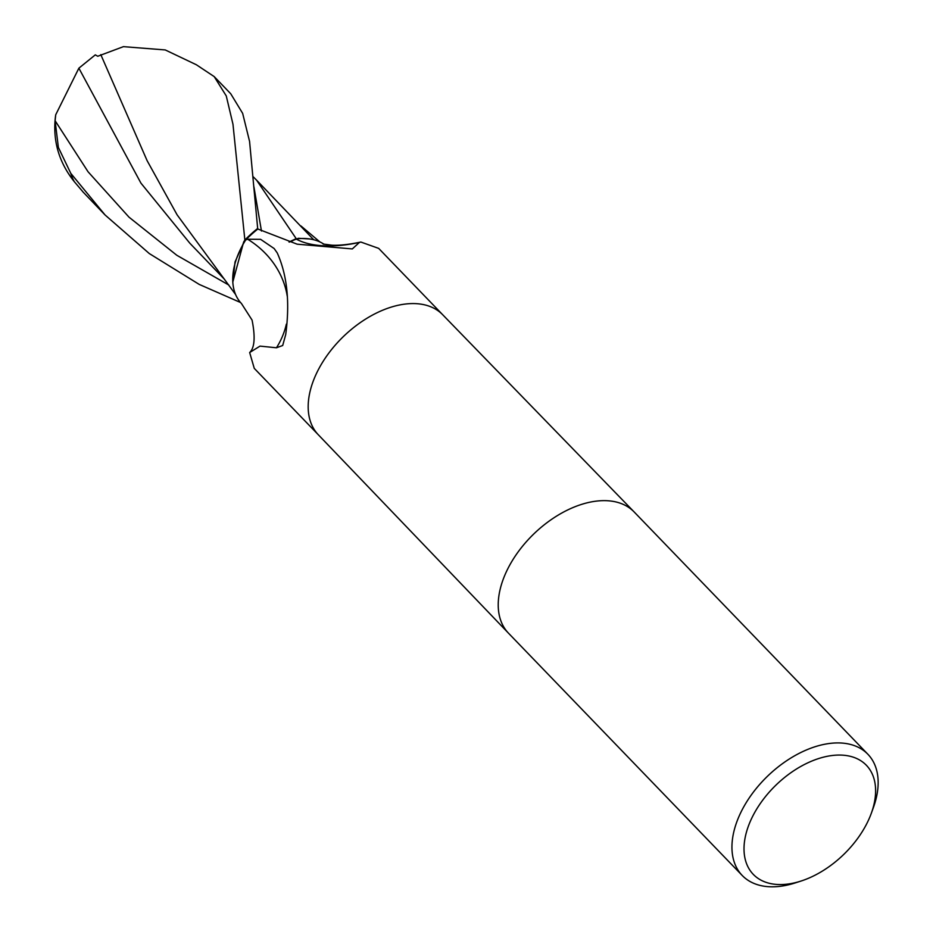<?xml version="1.0" encoding="UTF-8"?>
<svg xmlns="http://www.w3.org/2000/svg" width="933" height="933" viewBox="0 0 933 933"><rect width="100%" height="100%" fill="white"/><g stroke="black" fill="none" stroke-linecap="round" stroke-linejoin="round"><path stroke-width="1.4" d="M801.109 881.02A78.57 48.481 -44 0 1 787.16 884.146A78.57 48.481 -44 0 1 748.033 827.128A78.57 48.481 -44 0 1 832.469 755.473A78.57 48.481 -44 0 1 871.305 813.308A78.57 48.481 -44 0 1 801.109 881.02L795.371 882.875A87.305 53.869 -44 0 1 779.871 886.35A87.305 53.869 -44 0 1 742.213 875.469L508.497 633.192A87.305 53.869 -44 0 1 515.063 556.336A87.305 53.869 -44 0 1 596.514 501.103A87.305 53.869 -44 0 1 634.09 511.902M742.213 875.469A87.305 53.869 -44 0 1 748.779 798.613A87.305 53.869 -44 0 1 830.218 743.379A87.305 53.869 -44 0 1 867.877 754.249A87.305 53.869 -44 0 1 873.358 807.651L871.305 813.308M508.427 633.122A87.305 53.869 -44 0 1 515.109 556.266A87.305 53.869 -44 0 1 596.514 501.103A87.305 53.869 -44 0 1 634.172 511.972L867.877 754.249M253.03 176.605L256.598 180.174L296.193 238.638L289.008 241.997L298.385 238.288L309.814 238.976A74.908 46.218 -44 0 1 324.089 244.294M442.72 314.771L378.67 248.376L360.861 242.044L359.415 242.428L352.312 248.924L297.126 244.178L257.835 229.005A86.431 53.333 -44 0 0 245.717 239.921L247.665 239.233A90.151 81.218 -174.2 0 1 287.259 296.216M247.665 239.233L260.61 239.338L274.15 248.54L277.253 252.948C287.224 275.235 290.035 302.467 285.696 334.632L282.687 345.513L276.46 347.776L260.015 346.12L249.659 352.534L254.266 368.372L318.316 434.766M286.361 324.124A90.151 81.218 -174.2 0 1 276.46 347.776M249.659 352.534C254.627 347.881 255.432 337.07 252.062 320.077L241.472 303.54A74.908 46.218 -44 0 1 232.807 282.034A74.908 46.218 -44 0 1 245.717 239.921M258.068 229.133L257.671 228.48A87.259 53.846 -44 0 0 244.796 240.131L235.046 261.928L232.818 282.302L235.034 261.951L244.796 240.131A87.259 53.846 -44 0 1 257.671 228.48L249.578 141.443L242.65 113.36L230.743 93.767L214.205 76.611L226.264 95.936L232.97 124.229L244.866 240.026L243.641 242.067L232.807 282.034M309.814 238.976A74.908 46.218 -44 0 0 295.983 238.941A37.542 23.162 -44 0 1 289.335 242.09M289.067 242.02L296.204 238.661M295.983 238.941A95.003 46.265 -21.7 0 0 359.415 242.428M240.539 302.514L199.23 284.413L149.292 253.554L105.079 214.987L70.78 173.328L58.371 147.437L55.105 120.707L55.723 114.759L78.873 68.179L95.306 54.86L97.732 56.26L123.424 46.65L165.234 49.939L196.373 64.762L214.205 76.611M257.671 228.48L257.66 228.457A87.294 53.869 -44 0 0 244.866 240.026M100.799 54.627L147.134 160.698L177.095 214.823L235.606 294.548M55.723 114.759A87.305 87.305 0 0 0 56.038 142.352A75.608 60.517 46.8 0 0 74.383 181.76L82.419 191.218A87.305 53.869 136 0 0 83.049 192L105.079 214.987M313.745 239.769L256.598 180.174M78.873 68.179L140.941 183.136L189.831 243.21L224.585 279.41M318.351 434.813A86.431 53.333 -44 0 1 318.281 434.731A86.431 53.333 -44 0 1 324.894 358.645A86.431 53.333 -44 0 1 405.47 304.03A86.431 53.333 -44 0 1 442.685 314.724A86.431 53.333 -44 0 1 442.755 314.806M253.928 186.868L261.462 231.034M55.105 120.707L88.052 171.765L128.987 217.156L176.803 255.269L228.877 285.078M74.383 181.76A87.305 53.869 -44 0 1 70.78 173.328M442.685 314.724L633.974 511.774M323.075 244.014L331.868 245.192C339.32 245.577 348.977 244.528 360.861 242.044M318.281 434.731L508.31 632.994M319.914 241.95L300.939 225.938"/></g></svg>
